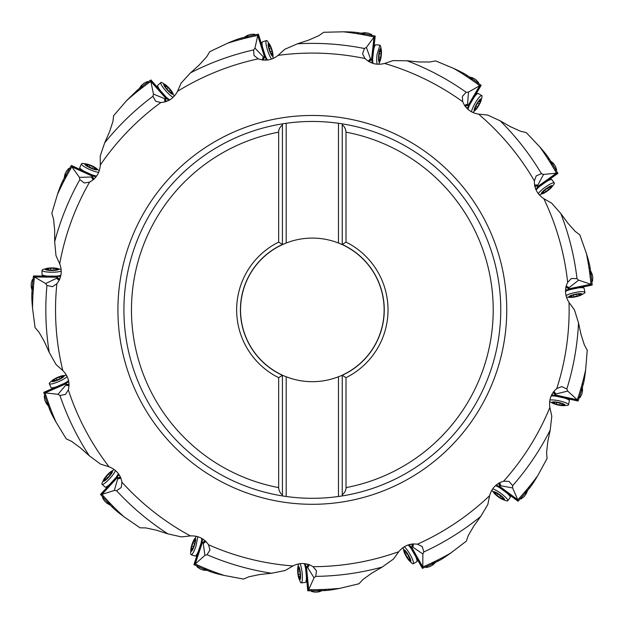 <?xml version="1.0" encoding="UTF-8"?>
<svg xmlns="http://www.w3.org/2000/svg" width="624" height="624" viewBox="0 0 624 624"><rect width="100%" height="100%" fill="white"/><g stroke="black" fill="none" stroke-linecap="round" stroke-linejoin="round"><path stroke-width="0.94" d="M567.653 290.09L592.176 285.074L592.145 284.669L567.653 289.676L567.653 290.09L565.531 289.598M591.334 284.185L568.324 288.889L568.776 287.812A9.009 1.716 168 0 0 569.096 287.594L578.651 280.184L577.005 278.639L571.389 278.499L567.653 282.344C564.424 289.216 564.876 295.916 569.026 302.437L574.454 309.886L578.526 322.951L581.038 334.558L584.392 345.025L587.231 350.189L585.647 369.814C584.836 376.974 583.963 382.06 583.027 385.07A280.94 280.94 0 0 1 578.206 400.663L567.707 391.076L566.834 388.994L561.756 386.584L556.78 388.573C551.031 393.541 548.73 399.844 549.861 407.488L551.803 416.27L550.196 430.092L547.771 441.714L546.577 452.642L547.076 458.515L537.646 475.8C533.988 482.009 531.125 486.299 529.043 488.67A280.94 280.94 0 0 1 518.302 500.955L512.6 487.921L512.655 485.667L508.997 481.4L503.638 481.198C496.369 483.389 491.704 488.21 489.629 495.659L487.835 504.473L480.737 516.446L473.795 526.079L468.265 535.571L466.331 541.141L450.684 553.098C444.818 557.287 440.45 560.04 437.588 561.358A280.94 280.94 0 0 1 422.783 568.207L422.877 553.987L423.844 551.944L422.237 546.562L417.425 544.198C409.89 543.247 403.666 545.75 398.744 551.71L393.518 559.026L382.161 567.083L371.904 573.058L362.989 579.478L358.956 583.783L339.799 588.338C332.732 589.781 327.631 590.522 324.48 590.561A280.94 280.94 0 0 1 308.162 590.795L314.036 577.84L315.744 576.373L316.469 570.804L313.03 566.686C306.54 562.747 299.832 562.505 292.913 565.945L285.16 570.508L271.518 573.253L259.709 574.532L248.953 576.771L243.516 579.064L224.164 575.437C217.129 573.877 212.16 572.481 209.266 571.233A280.94 280.94 0 0 1 194.267 564.814L204.898 555.368L207.059 554.72L209.984 549.923L208.525 544.768C204.188 538.528 198.159 535.579 190.437 535.907L181.506 536.921L167.926 533.879L156.616 530.252L145.876 527.92L139.987 527.803L123.778 516.617C117.983 512.327 114.013 509.028 111.875 506.719A280.94 280.94 0 0 1 100.784 494.746L114.34 490.448L116.579 490.737L121.204 487.539L121.961 482.235C120.541 474.778 116.236 469.63 109.044 466.791L100.472 464.077L89.302 455.777L80.449 447.86L71.588 441.363L66.245 438.859L55.996 422.05C52.447 415.779 50.162 411.154 49.148 408.166A280.94 280.94 0 0 1 43.883 392.722L58.016 394.306L59.943 395.476L65.465 394.438L68.32 389.899C70.052 382.512 68.219 376.054 62.806 370.539L56.074 364.572L49.241 352.443L44.374 341.617L38.922 332.077L35.069 327.616L32.534 308.092C31.84 300.916 31.637 295.76 31.925 292.617A280.94 280.94 0 0 1 33.4 276.37L33.446 275.972L58.484 276.167L57.697 276.643L33.4 276.377L45.669 283.561L46.948 285.418L52.416 286.72L56.87 283.733C61.464 277.688 62.408 271.042 59.701 263.804L55.981 255.614L54.678 241.753L54.639 229.882L53.531 218.954L51.823 213.307L57.455 194.438C59.74 187.606 61.651 182.809 63.188 180.055A280.94 280.94 0 0 1 71.144 165.812L79.427 177.372L79.849 179.595L84.31 183.004L89.591 182.091C96.244 178.433 99.809 172.747 100.292 165.032L100.214 156.039L104.668 142.849L109.457 131.984L112.897 121.547L113.63 115.697L126.446 100.753L137.537 89.95A280.94 280.94 0 0 1 150.595 80.168L153.457 94.099L152.942 96.291L155.633 101.228L160.828 102.539C168.394 101.907 173.963 98.163 177.536 91.307L181.132 83.062L190.562 72.821L199.352 64.841L206.739 56.706L209.789 51.667L227.581 43.228C234.187 40.349 239.031 38.563 242.104 37.861A280.94 280.94 0 0 1 258.016 34.242L254.966 48.134L253.594 49.928L254.046 55.528L258.266 58.843C265.434 61.339 272.041 60.185 278.093 55.38L284.731 49.304L297.508 43.789L308.786 40.076L318.841 35.646L323.684 32.276L343.372 31.808C350.571 31.863 355.727 32.198 358.816 32.815A280.94 280.94 0 0 1 374.821 35.981L366.389 47.424L364.408 48.508L362.544 53.812L365.048 58.555C370.578 63.749 377.091 65.38 384.571 63.453L393.104 60.606L407.02 60.762L418.837 61.955L429.827 62.002L435.614 60.895L453.788 68.468C460.348 71.456 464.919 73.858 467.493 75.676A280.94 280.94 0 0 1 480.823 85.075L468.468 92.102L466.214 92.29L462.361 96.369L462.712 101.72C465.66 108.716 470.941 112.858 478.561 114.137L487.516 115.011L500.167 120.814L510.471 126.711L520.486 131.219L526.227 132.561L539.752 146.874C544.534 152.272 547.732 156.32 549.338 159.034A280.94 280.94 0 0 1 557.7 173.043L543.543 174.431L541.414 173.69L536.234 175.851L534.378 180.882C534.222 188.471 537.365 194.399 543.808 198.674L551.632 203.104L560.828 213.556L567.84 223.135L575.164 231.332L579.86 234.889L586.396 253.469C588.565 260.341 589.836 265.34 590.21 268.468A280.94 280.94 0 0 1 592.145 284.669L578.651 280.184M568.324 288.889L568.324 289.458L592.145 284.669A280.94 280.94 0 0 0 590.21 268.468M567.653 289.676L568.324 289.458L567.653 289.676M590.803 272.672L589.953 271.51L590.803 272.68L590.288 268.991L588.838 266.994M566.062 286.237A15.077 13.486 -119.2 0 1 569.096 287.594M567.707 391.076L555.961 393.955A15.077 13.486 -95.2 0 0 553.745 391.482M565.906 286.892A15.077 13.65 -160.6 0 1 568.776 287.812M32.807 289.7L33.197 290.581M32.222 288.382L31.957 292.094L32.963 294.349M31.925 292.617A280.94 280.94 0 0 1 33.4 276.37L57.697 276.643L56.909 278.156A9.009 1.716 -0 0 0 56.55 278.296A15.077 13.486 72.8 0 0 59.233 280.262M60.45 277.095L58.484 276.167M59.522 279.653A15.077 13.65 31.4 0 1 56.909 278.156M45.669 283.561L56.55 278.296M589.953 271.51L589.391 270.73M543.543 174.431L537.833 185.086A15.077 13.486 -143.2 0 0 534.511 185.086M468.468 92.102L467.579 104.161A15.077 13.486 -167.2 0 0 464.545 105.503M366.389 47.424L370.484 58.804A15.077 13.486 168.8 0 0 368.254 61.269M254.966 48.134L263.336 56.862A15.077 13.486 144.8 0 0 262.298 60.021M153.457 94.099L164.65 98.662A15.077 13.486 120.8 0 0 164.993 101.969M79.427 177.372L91.51 176.99A15.077 13.486 96.8 0 0 93.171 179.876M65.185 177.746L65.185 178.714M65.177 176.311L63.437 179.595L63.437 182.06M63.188 180.055A280.94 280.94 0 0 1 71.144 165.812L71.354 165.469L94.146 175.828L95.573 177.473M71.51 166.686L92.898 176.405L94.146 175.828M71.144 165.82L93.904 176.163L71.144 165.82M92.898 176.405L91.9 177.005A15.077 13.65 -124.6 0 0 93.678 179.439M91.9 177.005A9.009 1.716 24 0 0 91.51 176.99M140.876 87.329L140.291 88.647L140.884 87.329L137.951 89.622L136.945 91.876M137.537 89.95A280.94 280.94 0 0 1 150.595 80.168L167.177 98.881L167.536 98.67L150.922 79.942L150.634 80.332L166.655 98.405L165.001 98.834A9.009 1.716 48 0 0 164.65 98.662M140.291 88.647L139.901 89.528M168.16 100.76L167.536 98.67M167.177 98.881L166.655 98.405L167.177 98.881M165.633 101.782A15.077 13.65 79.4 0 1 165.001 98.834M240.778 39.382L242.611 37.729L246.23 36.832L244.436 38.438M242.104 37.861A280.94 280.94 0 0 1 258.016 34.242L265.551 58.079L265.957 58.04L258.406 34.164L257.977 34.406L265.262 57.431L263.585 57.151A9.009 1.716 72 0 0 263.336 56.862M246.223 36.832L245.154 37.799M265.691 60.193L265.957 58.04M265.551 58.079L265.262 57.431L265.551 58.079M362.996 33.548L361.631 34L363.004 33.548L359.338 32.9L356.99 33.665M375.211 36.067L374.72 36.114L372.013 60.115L372.403 60.949L375.211 36.067M361.631 34L360.711 34.289M371.28 62.813L372.403 60.949M374.104 36.598L371.475 59.935L370.594 59.171A9.009 1.716 96 0 0 370.484 58.804M371.475 59.935L372.013 60.824L374.821 35.981A280.94 280.94 0 0 0 358.816 32.815M471.011 78.047L469.583 77.899L471.019 78.047L467.93 75.964L465.481 75.707M481.151 85.316L480.683 85.16L468.445 105.979L468.46 106.899L481.151 85.316M469.583 77.899L468.624 77.797M466.674 108.139L468.46 106.899M479.918 85.348L468.023 105.604L467.532 104.543A9.009 1.716 120 0 0 467.579 104.161M468.023 105.604L468.156 106.626L480.823 85.075A280.94 280.94 0 0 0 467.493 75.676M547.482 158.239L549.627 159.479L551.6 162.638L549.51 161.429M557.895 173.394L557.528 173.059L537.888 187.106L537.529 187.957L557.895 173.394M551.593 162.63L550.345 161.912M535.392 188.354L537.529 187.957M556.756 172.926L537.654 186.584L537.631 185.422A9.009 1.716 144 0 0 537.833 185.086M537.654 186.584L537.358 187.582L557.7 173.043A280.94 280.94 0 0 0 549.338 159.034M58.016 394.306L65.816 385.07A15.077 13.486 48.8 0 0 69.069 385.765M342.248 191.771L342.248 123.848L338.481 123.279L338.481 243.025A71.791 71.791 0 0 0 286.19 243.025L286.19 123.279L282.422 123.848L282.422 244.475A71.924 71.924 0 0 0 282.422 375.289L286.19 376.748A71.791 71.791 0 0 0 338.481 376.748L338.481 496.486L342.248 495.916L342.248 375.149A71.791 71.791 0 0 0 342.248 244.624L338.481 243.025M286.19 123.279A188.425 188.425 0 0 1 338.481 123.279M342.248 123.848A188.425 188.425 0 0 1 500.76 309.886A188.425 188.425 0 0 0 342.248 123.848L342.248 244.624M346.016 132.163A180.89 180.89 0 0 1 346.016 487.609L346.016 377.668A75.691 75.691 0 0 0 346.016 242.104L346.016 132.163C345.704 128.817 344.448 126.391 342.248 124.87M346.016 487.609C346.172 490.035 344.916 492.469 342.248 494.894L342.248 495.916A188.425 188.425 0 0 0 500.76 309.886M338.481 496.486A188.425 188.425 0 0 1 286.19 496.486L286.19 376.748M282.422 494.894L282.422 375.289L278.655 377.668L278.655 487.609C278.967 490.948 280.223 493.381 282.422 494.894L282.422 495.916L286.19 496.486M282.422 456.355L282.422 495.916A188.425 188.425 0 0 1 282.422 123.848L282.422 244.624L286.19 243.025M282.422 244.624A71.791 71.791 0 0 0 282.422 375.149M346.016 377.668L342.248 375.289A71.924 71.924 0 0 0 384.259 309.886A71.924 71.924 0 0 1 342.248 375.289L338.481 376.748M342.248 375.289L342.248 494.894M384.259 309.886A71.924 71.924 0 0 0 342.248 244.475L346.016 242.104M278.655 487.609A180.89 180.89 0 0 1 278.655 132.163L278.655 242.104A75.691 75.691 0 0 0 278.655 377.668M278.655 242.104L282.422 244.475M278.655 132.163C278.499 129.73 279.755 127.304 282.422 124.87M512.6 487.921L500.705 485.784A15.077 13.486 -71.2 0 0 499.684 482.617M553.34 392.02A15.077 13.65 -136.6 0 1 555.586 394.025A9.009 1.716 -168 0 0 555.961 393.955M577.668 399.883L554.728 394.82L555.586 394.025M578.206 400.655L553.792 395.273L553.628 395.647L578.081 401.037L578.081 400.546L554.502 395.343L554.728 394.82M582.371 383.167L582.886 385.577L581.864 389.158L581.357 386.802M69.085 385.094A15.077 13.65 7.4 0 1 66.082 384.79A9.009 1.716 -24 0 0 65.816 385.07M44.78 393.034L66.308 383.643L66.082 384.79M43.883 392.722L66.799 382.73L66.713 382.333L43.766 392.34L44.054 392.738L66.191 383.089L66.308 383.643M47.689 404.173L48.766 405.14L47.689 404.173L48.961 407.675L50.794 409.321M48.766 405.14L49.475 405.787M66.713 382.333L68.89 382.372M66.799 382.73L66.191 383.089L66.799 382.73M114.34 490.448L117.71 478.834A15.077 13.486 24.8 0 0 120.962 478.148M204.898 555.368L203.252 543.387A15.077 13.486 0.8 0 0 205.951 541.445M314.036 577.84L307.663 567.567A15.077 13.486 -23.2 0 0 309.332 564.697M422.877 553.987L412.877 547.193A15.077 13.486 -47.2 0 0 413.228 543.886M499.099 482.937A15.077 13.65 -112.6 0 1 500.331 485.69A9.009 1.716 -144 0 0 500.705 485.784M518.123 500.019L499.223 486.073L500.331 485.69M518.302 500.947L498.194 486.096L497.89 486.377L518.029 501.244L518.232 500.799L498.802 486.455L499.223 486.073M526.321 491.93L526.617 490.519L526.313 491.93L528.707 489.076L529.222 486.665M526.617 490.519L526.82 489.575M497.89 486.377L496.837 484.474M498.194 486.096L498.802 486.455L498.194 486.096M433.774 563.222L434.616 562.052L433.766 563.222L437.12 561.592L438.571 559.595M437.588 561.358A280.94 280.94 0 0 1 422.783 568.207L410.452 546.46L410.062 546.585L422.409 568.363L422.783 568.035L410.865 547.03L412.573 546.959A9.009 1.716 -120 0 0 412.877 547.193M434.616 562.052L435.185 561.28M410.062 546.585L409.874 544.417M410.452 546.46L410.865 547.03L410.452 546.46M412.565 543.941A15.077 13.65 -88.6 0 1 412.573 546.959M320.237 590.717L321.477 589.992L320.229 590.717L323.95 590.585L326.087 589.352M324.48 590.561A280.94 280.94 0 0 1 308.162 590.795L305.744 565.913L305.339 565.867L307.765 590.788L308.233 590.639L305.893 566.608L307.476 567.232A9.009 1.716 -96 0 0 307.663 567.567M321.477 589.992L322.312 589.508M305.339 565.867L306.049 563.815M305.744 565.913L305.893 566.608L305.744 565.913M308.693 564.47A15.077 13.65 -64.6 0 1 307.476 567.232M205.327 569.65L206.762 569.494L205.319 569.642L208.775 571.038L211.232 570.781M209.266 571.233A280.94 280.94 0 0 1 194.267 564.814L202.176 541.094L201.825 540.891L193.9 564.642L194.392 564.697L202.028 541.788L203.229 543.005A9.009 1.716 -72 0 0 203.252 543.387M206.762 569.494L207.714 569.392M201.825 540.891L203.307 539.3M202.176 541.094L202.028 541.788L202.176 541.094M108.919 503.662L110.292 504.106L108.919 503.662L111.509 506.337L113.857 507.101M111.875 506.719A280.94 280.94 0 0 1 100.784 494.746L117.655 476.299L117.413 475.972L100.519 494.45L100.948 494.699L117.242 476.876L117.842 478.475A9.009 1.716 -48 0 0 117.71 478.834M110.292 504.106L111.212 504.41M117.413 475.972L119.418 475.121M117.655 476.299L117.242 476.876L117.655 476.299M120.705 477.532A15.077 13.65 -16.6 0 1 117.842 478.475M553.628 395.647L551.897 394.337M553.792 395.273L554.502 395.343L553.792 395.273M581.864 389.158L581.56 387.746M67.135 376.553A9.984 1.903 156 0 1 58.82 381.537A9.984 1.903 156 0 1 49.288 383.698L50.95 387.418A9.984 1.903 -24 0 0 51.09 387.59A9.984 1.903 -24 0 0 60.481 385.258A9.984 1.903 -24 0 0 63.71 383.713M64.42 383.331A9.984 1.903 -24 0 0 68.539 380.539M62.088 375.812A6.786 1.295 156 0 1 63.827 376.6A6.786 1.295 156 0 1 58.243 379.915A6.786 1.295 156 0 1 52.416 381.623A6.786 1.295 156 0 1 53.126 379.798A6.786 1.295 156 0 1 57.689 377.333A6.786 1.295 156 0 1 62.088 375.812L66.183 375.227A9.984 1.903 156 0 1 66.448 375.219M49.288 383.698A9.984 1.903 156 0 1 49.99 382.411M60.559 378.651L61.472 377.965A2.535 0.484 156 0 1 61.37 377.894A2.535 0.484 156 0 1 63.001 376.646L63.703 376.108L62.915 376.249A2.535 0.484 156 0 1 61.082 376.553A2.535 0.484 156 0 1 61.129 376.373L59.397 376.904A2.535 0.484 156 0 1 57.782 377.77A2.535 0.484 156 0 1 56.098 378.347L54.452 379.283A2.535 0.484 156 0 1 54.553 379.353A2.535 0.484 156 0 1 52.931 380.601L52.221 381.139L53.017 381.007A2.535 0.484 156 0 1 54.842 380.695A2.535 0.484 156 0 1 54.795 380.882L56.527 380.344A2.535 0.484 156 0 1 58.149 379.478A2.535 0.484 156 0 1 59.826 378.901L60.559 378.651M48.305 402.511L46.121 403.159L44.733 399.851L44.234 396.154L45.841 395.148M115.456 470.519A9.984 1.903 132 0 1 109.886 478.46A9.984 1.903 132 0 1 102.055 484.31L105.082 487.032A9.984 1.903 -48 0 0 105.284 487.126A9.984 1.903 -48 0 0 112.913 481.182A9.984 1.903 -48 0 0 115.237 478.452M115.729 477.82A9.984 1.903 -48 0 0 118.349 473.593M102.055 484.31A9.984 1.903 132 0 1 102.141 482.914L103.966 479.201A6.786 1.295 132 0 1 107.133 475.075A6.786 1.295 132 0 1 110.542 471.892A6.786 1.295 132 0 1 112.445 471.908A6.786 1.295 132 0 1 108.693 477.212A6.786 1.295 132 0 1 104.068 481.143A6.786 1.295 132 0 1 103.966 479.201M110.3 475.114L110.854 474.115A2.535 0.484 132 0 1 110.729 474.092A2.535 0.484 132 0 1 111.712 472.29L112.133 471.51L111.47 471.955A2.535 0.484 132 0 1 109.918 472.984A2.535 0.484 132 0 1 109.894 472.797L108.529 473.99A2.535 0.484 132 0 1 107.398 475.433A2.535 0.484 132 0 1 106.096 476.65L104.972 478.171A2.535 0.484 132 0 1 105.097 478.202A2.535 0.484 132 0 1 104.114 479.996L103.693 480.776L104.364 480.332A2.535 0.484 132 0 1 105.908 479.31A2.535 0.484 132 0 1 105.932 479.489L107.305 478.304A2.535 0.484 132 0 1 108.428 476.853A2.535 0.484 132 0 1 109.73 475.644L110.3 475.114M108.81 501.891L107.078 503.373L104.458 500.924L102.508 497.741L103.561 496.174M197.808 536.71L195.952 546.226A9.984 1.903 108 0 1 191.178 554.759L195.047 556.015A9.984 1.903 -72 0 0 195.273 556.023A9.984 1.903 -72 0 0 199.82 547.49A9.984 1.903 -72 0 0 200.834 544.042M201.029 543.27A9.984 1.903 -72 0 0 201.708 538.34M193.885 539.963L196.357 536.328M191.178 554.759A9.984 1.903 108 0 1 190.694 553.449L190.843 549.315A6.786 1.295 108 0 1 192.067 544.261A6.786 1.295 108 0 1 193.869 539.986A6.786 1.295 108 0 1 195.624 539.198A6.786 1.295 108 0 1 194.36 545.571A6.786 1.295 108 0 1 191.732 551.047A6.786 1.295 108 0 1 190.843 549.315M194.969 543.005L195.07 541.866A2.535 0.484 108 0 1 194.945 541.897A2.535 0.484 108 0 1 195.117 539.854L195.187 538.972L194.75 539.643A2.535 0.484 108 0 1 193.76 541.211A2.535 0.484 108 0 1 193.658 541.055L192.894 542.701A2.535 0.484 108 0 1 192.449 544.479A2.535 0.484 108 0 1 191.755 546.117L191.35 547.966A2.535 0.484 108 0 1 191.474 547.934A2.535 0.484 108 0 1 191.311 549.978L191.24 550.867L191.669 550.189A2.535 0.484 108 0 1 192.66 548.621A2.535 0.484 108 0 1 192.769 548.777L193.526 547.139A2.535 0.484 108 0 1 193.97 545.353A2.535 0.484 108 0 1 194.665 543.715L194.969 543.005M204.5 568.074L203.518 570.133L200.132 568.955L197.059 566.849L197.379 564.985M299.972 563.683A9.984 1.903 84 0 1 302.149 573.136A9.984 1.903 84 0 1 301.252 582.863L305.3 582.442A9.984 1.903 -96 0 0 305.51 582.356A9.984 1.903 -96 0 0 306.189 572.707A9.984 1.903 -96 0 0 305.721 569.15M305.581 568.363A9.984 1.903 -96 0 0 304.192 563.581M297.703 568.253A6.786 1.295 84 0 1 298.99 566.849A6.786 1.295 84 0 1 300.417 573.183A6.786 1.295 84 0 1 300.245 579.251A6.786 1.295 84 0 1 298.724 578.011A6.786 1.295 84 0 1 297.788 572.91A6.786 1.295 84 0 1 297.703 568.253L298.42 564.182A9.984 1.903 84 0 1 298.49 563.924M301.252 582.863A9.984 1.903 84 0 1 300.245 581.802M299.933 570.586L299.567 569.509A2.535 0.484 84 0 1 299.465 569.579A2.535 0.484 84 0 1 298.787 567.653L298.49 566.81L298.373 567.606A2.535 0.484 84 0 1 298.1 569.439A2.535 0.484 84 0 1 297.944 569.338L297.913 571.147A2.535 0.484 84 0 1 298.233 572.957A2.535 0.484 84 0 1 298.264 574.735L298.646 576.592A2.535 0.484 84 0 1 298.748 576.514A2.535 0.484 84 0 1 299.426 578.448L299.723 579.283L299.84 578.487A2.535 0.484 84 0 1 300.113 576.654A2.535 0.484 84 0 1 300.269 576.755L300.3 574.946A2.535 0.484 84 0 1 299.98 573.136A2.535 0.484 84 0 1 299.949 571.358L299.933 570.586M318.841 589.61L318.778 591.887L315.206 592.192L311.54 591.521L311.072 589.688M404.274 546.772A9.984 1.903 60 0 1 410.101 554.518A9.984 1.903 60 0 1 413.244 563.768L416.77 561.74A9.984 1.903 -120 0 0 416.918 561.577A9.984 1.903 -120 0 0 413.626 552.482A9.984 1.903 -120 0 0 411.746 549.424M411.294 548.769A9.984 1.903 -120 0 0 408.088 544.963M413.244 563.768A9.984 1.903 60 0 1 411.941 563.261L408.97 560.383A6.786 1.295 60 0 1 406.029 556.085A6.786 1.295 60 0 1 404.056 551.866A6.786 1.295 60 0 1 404.664 550.064A6.786 1.295 60 0 1 408.548 555.266A6.786 1.295 60 0 1 410.849 560.882A6.786 1.295 60 0 1 408.97 560.383M407.051 553.09L406.263 552.256A2.535 0.484 60 0 1 406.208 552.365A2.535 0.484 60 0 1 404.797 550.875L404.188 550.228L404.407 551.008A2.535 0.484 60 0 1 404.898 552.794A2.535 0.484 60 0 1 404.719 552.763L405.428 554.432A2.535 0.484 60 0 1 406.458 555.953A2.535 0.484 60 0 1 407.207 557.56L408.314 559.104A2.535 0.484 60 0 1 408.369 558.987A2.535 0.484 60 0 1 409.781 560.477L410.389 561.124L410.171 560.352A2.535 0.484 60 0 1 409.679 558.566A2.535 0.484 60 0 1 409.859 558.597L409.149 556.928A2.535 0.484 60 0 1 408.119 555.407A2.535 0.484 60 0 1 407.371 553.792L407.051 553.09M432.05 562.786L432.923 564.892L429.788 566.623L426.161 567.497L424.991 566.007M492.671 488.896A9.984 1.903 36 0 1 501.15 493.607A9.984 1.903 36 0 1 507.788 500.776L510.175 497.484A9.984 1.903 -144 0 0 510.253 497.273A9.984 1.903 -144 0 0 503.537 490.316A9.984 1.903 -144 0 0 500.581 488.288M499.902 487.859A9.984 1.903 -144 0 0 495.425 485.69M494.551 493.639A6.786 1.295 36 0 1 494.364 491.743A6.786 1.295 36 0 1 500.035 494.918A6.786 1.295 36 0 1 504.426 499.106A6.786 1.295 36 0 1 502.507 499.418A6.786 1.295 36 0 1 498.069 496.696A6.786 1.295 36 0 1 494.551 493.639L492.001 490.386A9.984 1.903 36 0 1 491.86 490.16M507.788 500.776A9.984 1.903 36 0 1 506.392 500.838L502.507 499.418M497.78 493.545L496.727 493.093A2.535 0.484 36 0 1 496.712 493.225A2.535 0.484 36 0 1 494.824 492.437L494.005 492.094L494.52 492.71A2.535 0.484 36 0 1 495.698 494.138A2.535 0.484 36 0 1 495.518 494.192L496.844 495.425A2.535 0.484 36 0 1 498.404 496.392A2.535 0.484 36 0 1 499.746 497.562L501.376 498.521A2.535 0.484 36 0 1 501.392 498.389A2.535 0.484 36 0 1 503.279 499.184L504.098 499.52L503.591 498.904A2.535 0.484 36 0 1 502.406 497.476A2.535 0.484 36 0 1 502.593 497.422L501.259 496.189A2.535 0.484 36 0 1 499.707 495.222A2.535 0.484 36 0 1 498.365 494.052L497.78 493.545M524.566 492.227L526.219 493.795L524.059 496.649L521.102 498.927L519.425 498.046M549.892 400.07A9.984 1.903 12 0 1 559.549 400.928A9.984 1.903 12 0 1 568.534 404.781L569.377 400.795A9.984 1.903 -168 0 0 569.361 400.577A9.984 1.903 -168 0 0 560.399 396.942A9.984 1.903 -168 0 0 556.873 396.295M556.078 396.185A9.984 1.903 -168 0 0 551.101 396.022M553.543 403.642A6.786 1.295 12 0 1 552.599 401.981A6.786 1.295 12 0 1 559.065 402.581A6.786 1.295 12 0 1 564.782 404.625A6.786 1.295 12 0 1 563.137 405.686A6.786 1.295 12 0 1 557.996 404.999A6.786 1.295 12 0 1 553.543 403.642L549.884 401.7A9.984 1.903 12 0 1 549.666 401.552M568.534 404.781A9.984 1.903 12 0 1 567.208 405.413M556.452 402.238L555.305 402.254A2.535 0.484 12 0 1 555.344 402.379A2.535 0.484 12 0 1 553.301 402.425L552.412 402.449L553.129 402.808A2.535 0.484 12 0 1 554.791 403.634A2.535 0.484 12 0 1 554.642 403.751L556.358 404.336A2.535 0.484 12 0 1 558.176 404.594A2.535 0.484 12 0 1 559.876 405.109L561.764 405.319A2.535 0.484 12 0 1 561.717 405.202A2.535 0.484 12 0 1 563.768 405.148L564.65 405.132L563.932 404.773A2.535 0.484 12 0 1 562.271 403.946A2.535 0.484 12 0 1 562.419 403.829L560.703 403.244A2.535 0.484 12 0 1 558.886 402.987A2.535 0.484 12 0 1 557.185 402.464L556.452 402.238M580.382 390.14L582.535 390.897L581.716 394.391L579.946 397.675L578.05 397.55M566.038 295.651A9.984 1.903 -12 0 1 575.211 292.5A9.984 1.903 -12 0 1 584.977 292.367L584.134 288.389A9.984 1.903 168 0 0 584.025 288.194A9.984 1.903 168 0 0 574.361 288.522A9.984 1.903 168 0 0 570.874 289.364M570.11 289.583A9.984 1.903 168 0 0 565.492 291.463M570.82 297.43A6.786 1.295 -12 0 1 569.283 296.299A6.786 1.295 -12 0 1 575.437 294.208A6.786 1.295 -12 0 1 581.498 293.748A6.786 1.295 -12 0 1 580.421 295.394A6.786 1.295 -12 0 1 575.445 296.852A6.786 1.295 -12 0 1 570.82 297.43L566.693 297.141A9.984 1.903 -12 0 1 566.436 297.102M584.977 292.367A9.984 1.903 -12 0 1 584.025 293.483M572.91 294.965L571.873 295.448A2.535 0.484 -12 0 1 571.958 295.542A2.535 0.484 -12 0 1 570.11 296.416L569.306 296.798L570.11 296.829A2.535 0.484 -12 0 1 571.958 296.915A2.535 0.484 -12 0 1 571.873 297.079L573.682 296.915A2.535 0.484 -12 0 1 575.445 296.408A2.535 0.484 -12 0 1 577.208 296.197L579.01 295.62A2.535 0.484 -12 0 1 578.924 295.526A2.535 0.484 -12 0 1 580.78 294.653L581.576 294.271L580.78 294.232A2.535 0.484 -12 0 1 578.924 294.154A2.535 0.484 -12 0 1 579.01 293.99L577.208 294.146A2.535 0.484 -12 0 1 575.437 294.653A2.535 0.484 -12 0 1 573.674 294.871L572.91 294.965M589.852 274.178L592.121 273.998L592.8 277.516L592.511 281.237L590.741 281.892M538.317 193.69A9.984 1.903 -36 0 1 545.407 187.083A9.984 1.903 -36 0 1 554.284 182.988L551.897 179.696A9.984 1.903 144 0 0 551.717 179.564A9.984 1.903 144 0 0 543.02 183.791A9.984 1.903 144 0 0 540.173 185.983M539.565 186.498A9.984 1.903 144 0 0 536.117 190.086M543.41 193.37A6.786 1.295 -36 0 1 541.546 192.956A6.786 1.295 -36 0 1 546.32 188.549A6.786 1.295 -36 0 1 551.655 185.671A6.786 1.295 -36 0 1 551.359 187.59A6.786 1.295 -36 0 1 547.396 190.967A6.786 1.295 -36 0 1 543.41 193.37L539.518 194.789A9.984 1.903 -36 0 1 539.261 194.852M554.284 182.988A9.984 1.903 -36 0 1 553.909 184.337L551.359 187.59M544.315 190.265L543.559 191.131A2.535 0.484 -36 0 1 543.676 191.186A2.535 0.484 -36 0 1 542.342 192.738L541.765 193.409L542.513 193.112A2.535 0.484 -36 0 1 544.237 192.434A2.535 0.484 -36 0 1 544.229 192.621L545.813 191.74A2.535 0.484 -36 0 1 547.217 190.562A2.535 0.484 -36 0 1 548.738 189.641L550.157 188.386A2.535 0.484 -36 0 1 550.04 188.331A2.535 0.484 -36 0 1 551.374 186.779L551.951 186.108L551.203 186.404A2.535 0.484 -36 0 1 549.479 187.083A2.535 0.484 -36 0 1 549.487 186.896L547.903 187.777A2.535 0.484 -36 0 1 546.499 188.955A2.535 0.484 -36 0 1 544.97 189.875L544.315 190.265M551.335 164.385L553.34 163.301L555.391 166.241L556.639 169.751L555.282 171.077M471.518 111.821A9.984 1.903 -60 0 1 475.316 102.898A9.984 1.903 -60 0 1 481.751 95.55L478.234 93.514A9.984 1.903 120 0 0 478.015 93.467A9.984 1.903 120 0 0 471.791 100.87A9.984 1.903 120 0 0 470.083 104.021M469.732 104.738A9.984 1.903 120 0 0 468.039 109.418M476.042 109.457A6.786 1.295 -60 0 1 474.17 109.84A6.786 1.295 -60 0 1 476.736 103.873A6.786 1.295 -60 0 1 480.449 99.068A6.786 1.295 -60 0 1 480.948 100.963A6.786 1.295 -60 0 1 478.709 105.635A6.786 1.295 -60 0 1 476.042 109.457L473.07 112.336A9.984 1.903 -60 0 1 472.859 112.499M481.751 95.55A9.984 1.903 -60 0 1 481.946 97.001M475.605 106.259L475.27 107.351A2.535 0.484 -60 0 1 475.394 107.351A2.535 0.484 -60 0 1 474.809 109.309L474.552 110.159L475.121 109.59A2.535 0.484 -60 0 1 476.416 108.264A2.535 0.484 -60 0 1 476.486 108.443L477.571 106.993A2.535 0.484 -60 0 1 478.374 105.339A2.535 0.484 -60 0 1 479.396 103.888L480.176 102.157A2.535 0.484 -60 0 1 480.051 102.157A2.535 0.484 -60 0 1 480.636 100.199L480.893 99.349L480.324 99.918A2.535 0.484 -60 0 1 479.029 101.244A2.535 0.484 -60 0 1 478.959 101.072L477.875 102.515A2.535 0.484 -60 0 1 477.071 104.169A2.535 0.484 -60 0 1 476.05 105.628L475.605 106.259M471.494 79.755L472.883 77.945L475.948 79.802L478.522 82.501L477.82 84.263M377.2 64.202A9.984 1.903 -84 0 1 377.036 54.506L379.93 45.17L375.882 44.749A9.984 1.903 96 0 0 375.664 44.788A9.984 1.903 96 0 0 372.988 54.085A9.984 1.903 96 0 0 372.715 57.658M372.684 58.461A9.984 1.903 96 0 0 373.043 63.422M379.93 45.17L380.679 46.348L381.389 50.427M378.737 54.818A6.786 1.295 -84 0 1 380.172 48.906A6.786 1.295 -84 0 1 381.397 50.466A6.786 1.295 -84 0 1 381.248 55.63A6.786 1.295 -84 0 1 380.367 60.208A6.786 1.295 -84 0 1 378.815 61.308A6.786 1.295 -84 0 1 378.737 54.818M378.667 57.455L378.807 58.594A2.535 0.484 -84 0 1 378.924 58.539A2.535 0.484 -84 0 1 379.181 60.567L379.298 61.448L379.579 60.692A2.535 0.484 -84 0 1 380.227 58.96A2.535 0.484 -84 0 1 380.359 59.093L380.765 57.322A2.535 0.484 -84 0 1 380.827 55.489A2.535 0.484 -84 0 1 381.17 53.742L381.178 51.847A2.535 0.484 -84 0 1 381.061 51.901A2.535 0.484 -84 0 1 380.796 49.873L380.687 48.992L380.406 49.748A2.535 0.484 -84 0 1 379.759 51.48A2.535 0.484 -84 0 1 379.626 51.347L379.22 53.118A2.535 0.484 -84 0 1 379.158 54.951A2.535 0.484 -84 0 1 378.815 56.698L378.667 57.455M364.135 34.913L364.666 32.698L368.222 33.142L371.67 34.57L371.74 36.457M271.658 59.062A9.984 1.903 -108 0 1 267.571 50.271A9.984 1.903 -108 0 1 266.417 40.568L262.548 41.824A9.984 1.903 72 0 0 262.369 41.948A9.984 1.903 72 0 0 263.702 51.527A9.984 1.903 72 0 0 264.904 54.904M265.208 55.645A9.984 1.903 72 0 0 267.556 60.037M272.93 54.116A6.786 1.295 -108 0 1 271.963 55.762A6.786 1.295 -108 0 1 269.248 49.858A6.786 1.295 -108 0 1 268.156 43.883A6.786 1.295 -108 0 1 269.896 44.788A6.786 1.295 -108 0 1 271.877 49.577A6.786 1.295 -108 0 1 272.93 54.116L273.078 58.25A9.984 1.903 -108 0 1 273.062 58.516M266.417 40.568A9.984 1.903 -108 0 1 267.626 41.395M270.262 52.299L270.847 53.282A2.535 0.484 -108 0 1 270.933 53.188A2.535 0.484 -108 0 1 272.002 54.935L272.462 55.692L272.407 54.889A2.535 0.484 -108 0 1 272.298 53.04A2.535 0.484 -108 0 1 272.47 53.11L272.119 51.332A2.535 0.484 -108 0 1 271.432 49.624A2.535 0.484 -108 0 1 271.034 47.892L270.27 46.16A2.535 0.484 -108 0 1 270.192 46.254A2.535 0.484 -108 0 1 269.123 44.507L268.663 43.75L268.71 44.546A2.535 0.484 -108 0 1 268.827 46.402A2.535 0.484 -108 0 1 268.648 46.332L268.999 48.11A2.535 0.484 -108 0 1 269.693 49.811A2.535 0.484 -108 0 1 270.091 51.542L270.262 52.299M247.814 37.619L247.4 35.381L250.832 34.336L254.561 34.234L255.395 35.935M173.16 97.289A9.984 1.903 -132 0 1 165.844 90.925A9.984 1.903 -132 0 1 160.844 82.524L157.825 85.246A9.984 1.903 48 0 0 157.708 85.433A9.984 1.903 48 0 0 162.825 93.647A9.984 1.903 48 0 0 165.298 96.244M165.875 96.798A9.984 1.903 48 0 0 169.798 99.856M172.302 92.258A6.786 1.295 -132 0 1 172.091 94.154A6.786 1.295 -132 0 1 167.209 89.864A6.786 1.295 -132 0 1 163.784 84.856A6.786 1.295 -132 0 1 165.727 84.958A6.786 1.295 -132 0 1 169.494 88.538A6.786 1.295 -132 0 1 172.302 92.258L174.127 95.971A9.984 1.903 -132 0 1 174.213 96.221M160.844 82.524A9.984 1.903 -132 0 1 162.224 82.758L165.727 84.958M169.127 91.681L170.063 92.336A2.535 0.484 -132 0 1 170.102 92.219A2.535 0.484 -132 0 1 171.787 93.382L172.52 93.889L172.146 93.171A2.535 0.484 -132 0 1 171.288 91.533A2.535 0.484 -132 0 1 171.475 91.517L170.438 90.035A2.535 0.484 -132 0 1 169.112 88.764A2.535 0.484 -132 0 1 168.043 87.344L166.639 86.065A2.535 0.484 -132 0 1 166.608 86.19A2.535 0.484 -132 0 1 164.923 85.028L164.19 84.521L164.564 85.231A2.535 0.484 -132 0 1 165.422 86.876A2.535 0.484 -132 0 1 165.227 86.884L166.273 88.366A2.535 0.484 -132 0 1 167.599 89.645A2.535 0.484 -132 0 1 168.667 91.065L169.127 91.681M142.654 87.399L141.359 85.527L144.074 83.179L147.436 81.565L148.894 82.781M98.717 172.279A9.984 1.903 -156 0 1 89.45 169.432A9.984 1.903 -156 0 1 81.471 163.8L79.81 167.513A9.984 1.903 24 0 0 79.786 167.731A9.984 1.903 24 0 0 87.797 173.152A9.984 1.903 24 0 0 91.112 174.517M91.861 174.79A9.984 1.903 24 0 0 96.697 175.984M81.471 163.8A9.984 1.903 -156 0 1 82.82 163.449L86.915 164.034A6.786 1.295 -156 0 1 91.822 165.773A6.786 1.295 -156 0 1 95.901 168.028A6.786 1.295 -156 0 1 96.47 169.845A6.786 1.295 -156 0 1 90.269 167.918A6.786 1.295 -156 0 1 85.106 164.728A6.786 1.295 -156 0 1 86.915 164.034M92.758 168.792L93.881 169.01A2.535 0.484 -156 0 1 93.865 168.886A2.535 0.484 -156 0 1 95.878 169.268L96.751 169.432L96.119 168.932A2.535 0.484 -156 0 1 94.669 167.778A2.535 0.484 -156 0 1 94.84 167.692L93.28 166.764A2.535 0.484 -156 0 1 91.556 166.132A2.535 0.484 -156 0 1 90.004 165.266L88.202 164.674A2.535 0.484 -156 0 1 88.218 164.798A2.535 0.484 -156 0 1 86.206 164.424L85.332 164.26L85.964 164.759A2.535 0.484 -156 0 1 87.415 165.914A2.535 0.484 -156 0 1 87.251 166L88.803 166.928A2.535 0.484 -156 0 1 90.527 167.552A2.535 0.484 -156 0 1 92.087 168.418L92.758 168.792M66.83 175.648L64.888 174.463L66.409 171.218L68.827 168.379L70.652 168.893M61.214 271.058A9.984 1.903 180 0 1 51.597 272.236A9.984 1.903 180 0 1 42.011 270.325L42.011 274.396A9.984 1.903 0 0 0 42.073 274.615A9.984 1.903 0 0 0 51.597 276.299A9.984 1.903 0 0 0 55.177 276.206M55.981 276.143A9.984 1.903 0 0 0 60.879 275.27M56.909 268.328A6.786 1.295 180 0 1 58.172 269.755A6.786 1.295 180 0 1 51.722 270.512A6.786 1.295 180 0 1 45.708 269.708A6.786 1.295 180 0 1 47.081 268.328A6.786 1.295 180 0 1 52.268 267.922A6.786 1.295 180 0 1 56.909 268.328L60.887 269.459A9.984 1.903 180 0 1 61.136 269.56M42.011 270.325A9.984 1.903 180 0 1 43.103 269.459L47.081 268.328M54.358 270.301L55.474 270.044A2.535 0.484 180 0 1 55.403 269.935A2.535 0.484 180 0 1 57.4 269.467L58.258 269.256L57.486 269.061A2.535 0.484 180 0 1 55.692 268.593A2.535 0.484 180 0 1 55.809 268.445L54.007 268.234A2.535 0.484 180 0 1 52.174 268.359A2.535 0.484 180 0 1 50.404 268.203L48.516 268.39A2.535 0.484 180 0 1 48.586 268.499A2.535 0.484 180 0 1 46.589 268.975L45.731 269.178L46.504 269.381A2.535 0.484 180 0 1 48.305 269.841A2.535 0.484 180 0 1 48.181 269.989L49.982 270.208A2.535 0.484 180 0 1 51.815 270.075A2.535 0.484 180 0 1 53.586 270.231L54.358 270.301M33.462 287.11L31.2 286.814L31.27 283.234L32.323 279.653L34.195 279.38M568.324 288.304A15.077 14.789 -0.1 0 0 565.773 287.57M590.944 284.037A279.802 279.802 0 0 0 586.396 253.469M560.828 213.556A266.51 266.51 0 0 1 577.005 278.639M567.653 282.344A256.799 256.799 0 0 0 543.808 198.674M534.378 180.882A256.799 256.799 0 0 0 478.561 114.137M462.712 101.72A256.799 256.799 0 0 0 384.571 63.453M365.048 58.555A256.799 256.799 0 0 0 278.093 55.38M258.266 58.843A256.799 256.799 0 0 0 177.536 91.307M160.828 102.539A256.799 256.799 0 0 0 100.292 165.032M89.591 182.091A256.799 256.799 0 0 0 59.701 263.804M56.87 283.733A256.799 256.799 0 0 0 62.806 370.539M117.92 309.886A194.415 194.415 0 0 1 312.335 115.463A194.415 194.415 0 0 1 506.75 309.886A194.415 194.415 0 0 1 312.335 504.301A194.415 194.415 0 0 1 117.92 309.886M556.78 388.573A256.799 256.799 0 0 0 569.026 302.437M578.526 322.951A266.51 266.51 0 0 1 566.834 388.994M577.372 399.594A279.802 279.802 0 0 0 585.647 369.814M34.445 277.235A279.802 279.802 0 0 0 32.534 308.092M57.455 277.774A15.077 14.789 -168.1 0 0 59.795 279.014M500.167 120.814A266.51 266.51 0 0 1 541.414 173.69M407.02 60.762A266.51 266.51 0 0 1 466.214 92.29M297.508 43.789A266.51 266.51 0 0 1 364.408 48.508M190.562 72.821A266.51 266.51 0 0 1 253.594 49.928M150.649 81.526A279.802 279.802 0 0 0 126.446 100.753M104.668 142.849A266.51 266.51 0 0 1 152.942 96.291M71.744 167.029A279.802 279.802 0 0 0 57.455 194.438M54.678 241.753A266.51 266.51 0 0 1 79.849 179.595M92.555 176.881A15.077 14.789 -144.1 0 0 94.185 178.963M165.656 98.982A15.077 14.789 -120.1 0 0 166.296 101.556M150.579 81.112L166.163 98.693M257.509 35.506A279.802 279.802 0 0 0 227.581 43.228M264.116 57.556A15.077 14.789 -96.1 0 0 263.656 60.161M262.961 60.099A15.077 13.65 103.4 0 1 263.585 57.151M257.611 35.1L264.701 57.494M373.846 36.925A279.802 279.802 0 0 0 343.372 31.808M370.913 59.756A15.077 14.789 -72.1 0 0 369.431 61.955M368.831 61.612A15.077 13.65 127.4 0 1 370.594 59.171M479.552 85.543A279.802 279.802 0 0 0 453.788 68.468M467.587 105.206A15.077 14.789 -48.1 0 0 465.34 106.61M464.919 106.057A15.077 13.65 151.4 0 1 467.532 104.543M556.343 172.949A279.802 279.802 0 0 0 539.752 146.874M537.412 186.046A15.077 14.789 -24.1 0 0 534.791 186.42M534.635 185.741A15.077 13.65 175.4 0 1 537.631 185.422M49.241 352.443A266.51 266.51 0 0 1 46.948 285.418M45.185 393.089A279.802 279.802 0 0 0 55.996 422.05M89.302 455.777A266.51 266.51 0 0 1 59.943 395.476M68.32 389.899A256.799 256.799 0 0 0 109.044 466.791M121.961 482.235A256.799 256.799 0 0 0 190.437 535.907M208.525 544.768A256.799 256.799 0 0 0 292.913 565.945M313.03 566.686A256.799 256.799 0 0 0 398.744 551.71M417.425 544.198A256.799 256.799 0 0 0 489.629 495.659M503.638 481.198A256.799 256.799 0 0 0 549.861 407.488M282.422 495.916A188.425 188.425 0 0 1 282.422 123.848M550.196 430.092A266.51 266.51 0 0 1 512.655 485.667M517.967 499.637A279.802 279.802 0 0 0 537.646 475.8M554.97 394.29A15.077 14.789 23.9 0 0 552.942 392.59M66.433 384.22A15.077 14.789 167.9 0 0 69.069 384.4M34.086 277.017L57.58 277.196M102.125 494.559A279.802 279.802 0 0 0 123.778 516.617M167.926 533.879A266.51 266.51 0 0 1 116.579 490.737M195.413 564.088A279.802 279.802 0 0 0 224.164 575.437M271.518 573.253A266.51 266.51 0 0 1 207.059 554.72M308.919 589.664A279.802 279.802 0 0 0 339.799 588.338M382.161 567.083A266.51 266.51 0 0 1 315.744 576.373M423.01 566.873A279.802 279.802 0 0 0 450.684 553.098M480.737 516.446A266.51 266.51 0 0 1 423.844 551.944M499.66 485.675A15.077 14.789 47.9 0 0 498.498 483.296M411.965 546.671A15.077 14.789 71.9 0 0 411.871 544.027M422.994 567.286L411.403 546.85M307.039 566.725A15.077 14.789 95.9 0 0 308.03 564.268M308.732 590.039L306.454 566.662M203.034 542.365A15.077 14.789 119.9 0 0 204.937 540.524M205.46 540.985A15.077 13.65 -40.6 0 1 203.229 543.005M195.094 564.353L202.527 542.069M117.928 477.812A15.077 14.789 143.9 0 0 120.409 476.9M101.728 494.668L117.577 477.337M56.098 378.347L56.885 380.117M59.397 376.904L60.239 378.784M49.171 404.945L47.541 402.839M46.145 403.182L48.36 406.037L46.137 403.182M106.096 476.65L107.539 477.945M108.529 473.99L110.058 475.363M110.588 503.763L108.241 502.507M107.102 503.389L110.292 505.097L107.102 503.389M191.311 549.978L191.701 550.103M191.755 546.117L193.604 546.718M192.894 542.701L194.852 543.332M206.887 569.057L204.235 568.87M203.549 570.133L207.16 570.398L203.549 570.133M299.426 578.448L299.84 578.401M298.264 574.735L300.191 574.532M297.913 571.147L299.957 570.937M298.373 567.606L298.771 567.567M321.422 589.54L318.919 590.444M318.809 591.88L322.21 590.655L318.809 591.88M407.207 557.56L408.884 556.592M405.428 554.432L407.207 553.402M434.382 561.67L432.463 563.511M435.56 562.357L432.947 564.868L435.56 562.364M499.746 497.562L500.885 495.994M496.844 495.425L498.053 493.756M526.243 490.261L525.236 492.726M526.227 493.763L527.592 490.417L526.235 493.771M563.768 405.148L563.854 404.75M559.876 405.109L560.282 403.213M556.358 404.336L556.787 402.324M553.129 402.808L553.215 402.41M581.116 387.66L581.201 390.32M582.418 387.247L582.535 390.874L582.41 387.254M580.78 294.653L580.694 294.247M577.208 296.197L576.802 294.294M573.682 296.915L573.253 294.902M570.11 296.829L570.024 296.439M589.508 271.612L590.671 274.014M592.114 273.967L590.53 270.715L592.114 273.967M548.738 189.641L547.599 188.074M545.813 191.74L544.604 190.078M549.986 162.185L552.022 163.901M553.316 163.277L550.547 160.945L553.316 163.277M479.396 103.888L477.719 102.913M477.571 106.993L475.792 105.963M469.365 78.296L471.923 79.037M472.852 77.938L469.373 76.931L472.852 77.938M380.796 49.873L380.39 49.826M381.17 53.742L379.236 53.539M380.765 57.322L378.713 57.112M379.579 60.692L379.181 60.653M361.592 34.445L364.229 34.086M364.634 32.705L361.046 33.197L364.634 32.705M269.123 44.507L268.733 44.632M271.034 47.892L269.186 48.493M272.119 51.332L270.169 51.964M245.302 38.228L247.564 36.824M247.377 35.396L244.296 37.307L247.377 35.396M168.043 87.344L166.6 88.639M170.438 90.035L168.909 91.416M140.603 88.975L142.1 86.775M141.344 85.55L139.316 88.546L141.344 85.543M90.004 165.266L89.216 167.045M93.28 166.764L92.446 168.644M65.598 177.926L66.074 175.305M64.241 178.058L64.88 174.486L64.249 178.051M46.589 268.975L46.589 269.389M50.404 268.203L50.404 270.145M54.007 268.234L54.007 270.286M57.486 269.061L57.486 269.459M33.259 289.692L32.62 287.102M31.208 286.845L32.074 290.355L31.208 286.845M52.447 388.549L51.09 387.59M53.11 379.805L49.936 382.465M55.255 380.929L54.553 379.353M61.542 377.575L61.082 376.553M106.915 487.453L105.284 487.126M114.044 469.7L110.542 471.892M106.376 479.349L105.097 478.202M110.752 473.733L109.918 472.984M196.895 555.656L195.273 556.023M193.112 548.473L191.474 547.934M194.821 541.554L193.76 541.211M306.844 581.357L305.51 582.356M298.732 578.027L300.277 581.864M300.464 576.334L298.748 576.514M299.216 569.322L298.1 569.439M417.737 560.126L416.918 561.577M403.049 547.856L404.056 551.866M409.867 558.129L408.369 558.987M405.873 552.232L404.898 552.794M510.409 495.62L510.253 497.273M502.406 497L501.392 498.389M496.353 493.233L495.698 494.138M568.831 399.001L569.361 400.577M563.152 405.686L567.278 405.397M562.076 403.517L561.717 405.202M555.025 402.535L554.791 403.634M582.902 286.97L584.025 288.194M580.437 295.386L584.087 293.444M578.573 293.842L578.924 295.526M571.724 295.815L571.958 296.915M550.189 178.901L551.717 179.564M549.026 186.943L550.04 188.331M543.582 191.529L544.237 192.434M476.346 93.483L478.015 93.467M480.956 100.948L481.962 96.931M478.561 101.299L480.051 102.157M475.449 107.702L476.416 108.264M374.15 45.482L375.664 44.788M378.823 64.038L380.367 60.2M379.353 51.722L381.061 51.901M379.111 58.843L380.227 58.96M261.261 43.196L262.369 41.948M269.888 44.772L267.579 41.34M268.554 46.784L270.192 46.254M271.229 53.383L272.298 53.04M157.209 87.025L157.708 85.433M165.329 87.337L166.608 86.19M170.453 92.282L171.288 91.533M79.973 169.393L79.786 167.731M99.068 170.68L95.893 168.028M87.516 166.374L88.218 164.798M94.216 168.8L94.669 167.778M42.923 276.042L42.073 274.615M48.586 270.223L48.586 268.499M55.692 269.716L55.692 268.593"/></g></svg>
